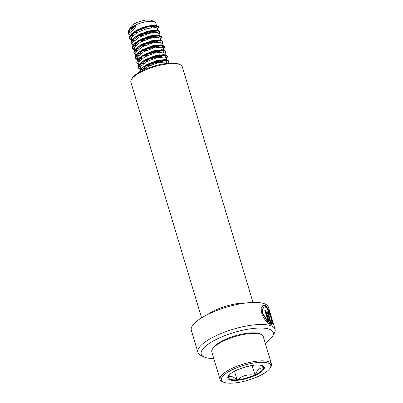 <?xml version="1.0" encoding="UTF-8"?>
<svg xmlns="http://www.w3.org/2000/svg" width="403" height="403" viewBox="0 0 403 403"><rect width="100%" height="100%" fill="white"/><g stroke="black" fill="none" stroke-linecap="round" stroke-linejoin="round"><path stroke-width="0.6" d="M213.797 358.564A37.58 11.279 -16.7 0 1 204.744 357.224A37.58 11.279 -16.7 0 1 204.094 356.942L200.991 355.466A40.26 12.085 -16.7 0 1 197.938 352.413A40.26 12.085 -16.7 0 1 226.128 331.548A40.26 12.085 -16.7 0 1 271.32 325.916A40.26 12.085 -16.7 0 1 275.068 329.271A40.26 12.085 -16.7 0 1 274.201 333.498L272.423 336.44A37.58 11.279 -16.7 0 1 265.219 343.139M270.937 324.763L271.718 324.722L272.347 323.695L271.451 321.977L271.048 322.657L268.574 314.411L268.569 313.62L269.33 314.829A40.26 12.085 -16.7 0 1 269.985 315.287L267.763 311.63L267.542 313.312L270.937 324.763M268.186 321.654L262.922 313.675L262.58 309.373L263.985 307.041L265.728 307.272C268.453 308.945 271.194 317.433 271.511 320.914L272.357 322.647C271.753 318.4 268.544 307.267 265.134 305.293L263.053 305.106L261.099 308.653L262.021 314.909L265.733 320.949L269.98 324.43L265.879 310.763A40.26 12.085 -16.7 0 0 264.831 310.471L268.186 321.654L267.748 321.861L262.519 313.872L262.172 309.569L263.985 307.041M197.938 352.413L191.319 330.339A40.26 12.085 -16.7 0 1 219.504 309.474A40.26 12.085 -16.7 0 1 264.7 303.842A40.26 12.085 -16.7 0 1 268.448 307.202L275.068 329.271M204.094 356.942A37.58 11.279 -16.7 0 1 222.134 336.732A37.58 11.279 -16.7 0 1 269.738 329.362A37.58 11.279 -16.7 0 1 272.423 336.44M201.586 317.856L130.889 82.222A26.84 8.055 -16.7 0 1 131.469 79.401L132.179 78.222A25.767 7.733 -16.7 0 1 153.553 66.278A25.767 7.733 -16.7 0 1 178.589 63.976A25.767 7.733 -16.7 0 1 179.033 64.168L180.277 64.757A26.84 8.055 -16.7 0 1 182.307 66.792L253.003 302.431M131.469 79.401A26.84 8.055 -16.7 0 1 153.734 66.958A26.84 8.055 -16.7 0 1 179.814 64.556A26.84 8.055 -16.7 0 1 180.277 64.757M268.574 314.411L268.101 314.607L270.574 322.848L271.048 322.657M268.101 314.607L268.091 313.811L268.569 313.62M268.947 313.947L267.562 311.846M271.446 324.788L271.859 323.881L272.347 323.695M271.859 323.881L270.967 322.168M267.854 309.801L265.406 306.058L262.847 305.222M269.36 324.067L265.431 310.965L265.879 310.763M264.932 310.819A39.726 11.924 -16.7 0 1 265.431 310.965M229.236 375.248L228.41 377.384C230.395 375.581 233.181 376.382 236.773 379.787L237.145 380.079L237.705 379.712C242.425 375.616 247.971 374.11 254.348 375.188L255.028 375.218L255.28 374.76C257.235 369.873 259.99 367.566 263.557 367.833L263.925 367.773L261.038 365.43M224.819 382.613A25.767 7.733 163.3 0 0 249.895 379.631A25.767 7.733 163.3 0 0 270.196 368.025A25.767 7.733 163.3 0 0 267.32 362.831A25.767 7.733 163.3 0 0 234.732 368.644A25.767 7.733 163.3 0 0 223.343 382.079A25.767 7.733 163.3 0 0 224.819 382.613M270.196 368.025L270.907 366.846A26.84 8.055 163.3 0 0 271.486 364.03A26.84 8.055 163.3 0 0 267.909 361.441A26.84 8.055 163.3 0 0 237.775 365.944A26.84 8.055 163.3 0 0 220.063 379.455A26.84 8.055 163.3 0 0 222.098 381.49L223.343 382.079M271.486 364.03L263.245 336.56A26.84 8.055 163.3 0 0 261.209 334.525A26.84 8.055 163.3 0 0 259.668 333.971A26.84 8.055 163.3 0 0 233.549 337.079A26.84 8.055 163.3 0 0 212.401 349.169A26.84 8.055 163.3 0 0 211.827 351.99L220.063 379.455M261.209 334.525L259.97 333.936A25.767 7.733 163.3 0 0 258.489 333.402A25.767 7.733 163.3 0 0 233.413 336.384A25.767 7.733 163.3 0 0 213.111 347.99L212.401 349.169M167.809 63.291L165.935 61.896L157.865 62.762L147.886 66.616L142.687 70.495M141.095 69.608L142.803 70.359M166.444 62.007L166.993 60.581L166.217 57.987L164.464 56.994L156.394 57.856L146.415 61.709L140.481 66.661L140.214 68.46L141.085 71.301M166.993 60.581L165.094 59.563L157.17 60.45L147.191 64.304L143.055 67.105L141.262 69.251L140.99 71.054M139.624 64.707L141.332 65.452M144.622 65.88L150.198 65.467M161.804 61.981L165.467 59.629M142.113 68.047L144.949 68.455M164.973 57.1L165.522 55.674L164.746 53.08L162.993 52.088L154.918 52.949L144.944 56.808L139.01 61.755L138.743 63.553L139.519 66.147L140.259 67.19M165.522 55.674L163.623 54.657L155.699 55.543L145.72 59.397L141.584 62.198L139.791 64.349L139.519 66.147M138.153 59.8L139.861 60.546M143.151 60.974L144.783 60.964M160.334 57.08L163.996 54.722M140.642 63.14L143.473 63.548M149.503 63.155L158.797 60.677L161.109 59.669M163.502 52.199L164.051 50.768L163.27 48.179L161.517 47.181L153.447 48.048L143.473 51.901L137.539 56.848L137.272 58.652L138.048 61.241L138.788 62.284M164.051 50.768L162.152 49.75L154.228 50.637L144.249 54.496L140.113 57.297L138.32 59.443L138.048 61.241M136.682 54.894L138.39 55.644M141.675 56.067L143.312 56.057M158.863 52.173L162.525 49.816M139.166 58.233L142.002 58.642M148.032 58.249L157.326 55.77L159.638 54.768M162.031 47.292L162.58 45.866L161.799 43.272L160.046 42.28L151.976 43.141L142.002 46.995L136.068 51.947L135.801 53.745L136.577 56.339L137.317 57.377M162.58 45.866L160.681 44.849L152.757 45.735L142.778 49.589L138.642 52.39L136.844 54.536L136.577 56.339M135.212 49.992L136.919 50.738M140.204 51.166L141.841 51.151M157.392 47.267L161.054 44.914M137.695 53.332L140.531 53.74M146.561 53.347L155.855 50.869L158.167 49.861M160.56 42.386L161.109 40.96L160.329 38.366L158.575 37.373L150.505 38.235L140.526 42.093L134.597 47.04L134.33 48.839L135.106 51.433L135.846 52.476M161.109 40.96L159.21 39.942L151.286 40.829L141.307 44.683L137.171 47.483L135.373 49.634L135.106 51.433M133.741 45.086L135.448 45.831M138.733 46.259L144.309 45.846M155.916 42.365L159.583 40.008M136.224 48.425L139.06 48.834M145.09 48.441L154.384 45.962L156.696 44.955M159.089 37.484L159.638 36.053L158.858 33.464L157.105 32.467L149.034 33.333L139.055 37.187L133.126 42.134L132.854 43.937L133.635 46.526L134.375 47.569M159.638 36.053L157.739 35.036L149.81 35.922L139.836 39.781L135.695 42.582L133.902 44.728L133.635 46.526M132.27 40.179L133.977 40.93M137.262 41.353L138.894 41.343M154.445 37.459L158.107 35.101M134.753 43.519L137.589 43.927M143.619 43.534L152.913 41.056L155.226 40.053M157.618 32.578L158.162 31.152L157.387 28.558L155.634 27.565L147.563 28.427L137.584 32.28L131.655 37.232L131.383 39.031L132.164 41.625L132.899 42.663M158.162 31.152L156.268 30.134L148.339 31.021L138.365 34.875L134.224 37.675L132.431 39.821L132.164 41.625M130.799 35.278L132.506 36.023M135.791 36.451L137.423 36.436M152.974 32.552L156.636 30.2M133.282 38.617L136.118 39.026M142.148 38.633L151.442 36.154L153.755 35.147M156.142 27.671L156.691 26.245L155.694 22.921A13.959 4.191 163.3 0 0 154.636 21.863A13.959 4.191 163.3 0 0 153.835 21.571A13.959 4.191 163.3 0 0 135.418 25.067L134.879 25.701L135.06 26.311L136.113 27.379L130.184 32.326L129.912 34.124L130.693 36.718L131.428 37.761M156.691 26.245L154.797 25.228L146.868 26.114L136.894 29.968L132.753 32.769L130.96 34.92L130.693 36.718M136.113 27.379L135.418 25.067A13.959 4.191 163.3 0 0 129.257 29.474A13.959 4.191 163.3 0 0 128.955 30.94L129.957 32.855M154.636 21.863L151.533 20.382A11.274 3.385 163.3 0 0 150.888 20.15A11.274 3.385 163.3 0 0 139.917 21.455A11.274 3.385 163.3 0 0 131.035 26.533L129.257 29.474M131.01 28.114A11.274 3.385 163.3 0 0 132.295 28.804A11.274 3.385 163.3 0 0 133.464 29.006M129.141 31.318A13.959 4.191 163.3 0 0 130.295 32.119M135.418 25.067L131.282 27.867L129.489 30.013L129.222 31.812M132.965 32.588A13.959 4.191 163.3 0 0 137.569 32.29M151.442 27.656A13.959 4.191 163.3 0 0 154.742 25.223M131.811 33.711L134.647 34.119M140.672 33.726L149.966 31.248L152.284 30.24M140.38 28.301A11.274 3.385 163.3 0 0 146.899 26.109M135.06 26.311L128.426 31.761L128.114 33.741L130.36 35.62M136.093 36.24L142.864 35.383M151.558 32.779L156.555 30.18M157.618 29.333L158.676 27.243L156.707 26.094L147.684 26.986L136.531 31.217L129.897 36.668L129.59 38.643L131.831 40.522M137.564 41.146L144.334 40.29M153.029 37.686L158.026 35.086M159.089 34.24L160.147 32.149L158.178 31.001L149.155 31.892L138.007 36.124L131.368 41.569L131.061 43.549L133.302 45.428M139.488 46.033L145.805 45.196M154.5 42.592L159.497 39.993M160.565 39.146L161.618 37.056L159.648 35.907L150.626 36.799L139.478 41.025L132.839 46.476L132.532 48.456L134.773 50.335M140.506 50.954L147.276 50.098M155.971 47.494L160.968 44.894M162.036 44.048L163.089 41.957L161.119 40.809L152.097 41.7L140.949 45.932L134.31 51.383L134.003 53.357L136.249 55.236M141.977 55.861L148.747 55.004M157.442 52.4L162.444 49.801M163.507 48.954L164.56 46.864L162.595 45.715L153.568 46.607L142.42 50.838L135.781 56.284L135.473 58.264L137.72 60.143M143.448 60.767L150.223 59.911M158.918 57.307L163.915 54.707M164.978 53.861L166.031 51.77L164.066 50.622L155.039 51.513L143.891 55.74L137.252 61.191L136.944 63.17L139.191 65.049M145.377 65.654L151.694 64.812M160.389 62.208L165.386 59.609M166.449 58.762L167.502 56.672L165.537 55.523L156.515 56.415L145.362 60.646L138.723 66.097L138.415 68.072L140.662 69.951M168.343 63.236L168.973 61.578L167.008 60.43L157.986 61.321L146.833 65.553L140.199 70.999L139.846 71.976M134.879 25.701L130.169 28.86L128.24 31.147L127.932 33.127L130.179 35.006M130.829 35.202L132.945 35.555M137.826 35.509L151.019 32.311L155.613 30.069M157.437 28.724L158.49 26.633L156.278 25.444L147.498 26.376L136.35 30.603L131.64 33.761L129.711 36.053L129.403 38.033L131.65 39.912M132.3 40.104L134.421 40.461M138.632 40.466L140.974 40.219L152.49 37.217L157.084 34.97M158.908 33.625L159.961 31.535L157.749 30.346L148.969 31.278L137.821 35.509L133.111 38.668L131.182 40.96L130.874 42.935L133.121 44.814M133.771 45.01L135.892 45.363M140.768 45.317L153.961 42.124L158.555 39.877M160.379 38.532L161.432 36.441L159.22 35.252L150.445 36.184L139.292 40.416L134.582 43.574L132.652 45.861L132.345 47.841L134.592 49.72M135.242 49.917L137.363 50.269M142.239 50.224L155.437 47.025L160.026 44.783M161.85 43.438L162.903 41.348L160.691 40.159L151.916 41.091L140.763 45.317L136.053 48.476L134.128 50.768L133.816 52.748L136.063 54.627M136.713 54.818L138.834 55.176M143.71 55.125L156.908 51.932L161.497 49.685M163.321 48.34L164.379 46.249L162.162 45.06L153.387 45.992L142.234 50.224L137.524 53.382L135.599 55.674L135.287 57.649L137.534 59.528M138.184 59.725L140.304 60.077M144.516 60.087L146.858 59.84L158.379 56.838L162.968 54.591M164.792 53.246L165.85 51.156L163.633 49.967L154.858 50.899L143.705 55.13L138.995 58.289L137.07 60.576L136.763 62.556L139.005 64.435M139.655 64.631L141.775 64.984M146.652 64.938L159.85 61.74L164.444 59.498M166.268 58.153L167.321 56.062L165.109 54.873L156.329 55.805L145.181 60.032L140.471 63.19L138.541 65.482L138.234 67.462L140.476 69.341M141.131 69.533L143.246 69.89M167.739 63.054L168.792 60.964L166.822 59.815L157.8 60.707L146.652 64.938L141.942 68.097L140.012 70.389L139.645 72.087M234.516 371.319L237.145 380.079M252.122 365.536L255.028 375.218M207.676 314.491A26.84 8.055 -16.7 0 1 246.067 302.975M230.365 380.034A19.042 5.713 -16.7 0 1 236.647 370.181A19.042 5.713 -16.7 0 1 261.769 365.415A19.042 5.713 -16.7 0 1 255.492 375.269A19.042 5.713 -16.7 0 1 230.365 380.034M228.41 377.384A18.281 5.486 163.3 0 0 230.909 379.455A18.281 5.486 163.3 0 0 236.773 379.787M263.557 367.486A18.281 5.486 163.3 0 0 262.106 365.798L261.199 365.471C254.625 362.861 230.718 370.765 228.864 375.767A18.281 5.486 163.3 0 0 228.41 377.037M262.106 365.798A18.281 5.486 163.3 0 0 261.315 365.491M237.705 379.712A18.281 5.486 163.3 0 0 254.348 375.188M255.28 374.76A18.281 5.486 163.3 0 0 263.557 367.833M128.114 33.741L127.932 33.127M158.676 27.243L158.49 26.633M129.59 38.643L129.403 38.033M160.147 32.149L159.961 31.535M131.061 43.549L130.874 42.935M161.618 37.056L161.432 36.441M132.532 48.456L132.345 47.841M163.089 41.957L162.903 41.348M134.003 53.357L133.816 52.748M164.56 46.864L164.379 46.249M135.473 58.264L135.287 57.649M166.031 51.77L165.85 51.156M136.944 63.17L136.763 62.556M167.502 56.672L167.321 56.062M138.415 68.072L138.234 67.462M168.973 61.578L168.792 60.964M130.169 28.86L131.282 27.867M156.278 25.444L154.797 25.228M131.64 33.761L132.753 32.769M157.749 30.346L156.268 30.134M133.111 38.668L134.224 37.675M159.22 35.252L157.739 35.036M134.582 43.574L135.695 42.582M160.691 40.159L159.21 39.942M136.053 48.476L137.171 47.483M162.162 45.06L160.681 44.849M137.524 53.382L138.642 52.39M163.633 49.967L162.152 49.75M138.995 58.289L140.113 57.297M165.109 54.873L163.623 54.657M140.471 63.19L141.584 62.198M166.58 59.775L165.094 59.563M141.942 68.097L143.055 67.105"/></g></svg>
